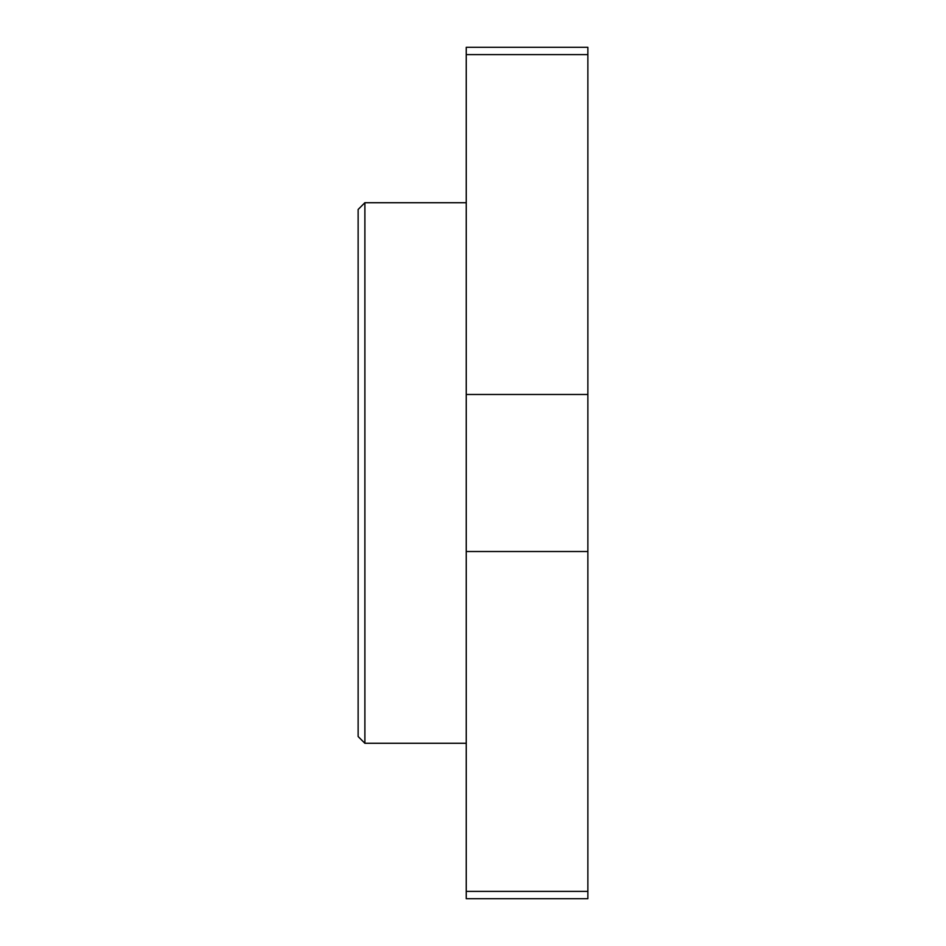 <?xml version="1.0" encoding="UTF-8"?>
<svg xmlns="http://www.w3.org/2000/svg" width="946" height="946" viewBox="0 0 946 946"><rect width="100%" height="100%" fill="white"/><g stroke="black" fill="none" stroke-linecap="round" stroke-linejoin="round"><path stroke-width="1.42" d="M466.248 54.608L587.868 54.608L587.868 47.3L466.248 47.3L466.248 898.7L587.868 898.7L587.868 891.392L466.248 891.392M466.248 551.518L587.868 551.518L587.868 891.392M466.248 394.482L587.868 394.482L587.868 551.518M587.868 54.608L587.868 394.482M364.884 743.284L364.884 202.716L358.132 209.468L358.132 736.532L364.884 743.284L466.248 743.284M364.884 202.716L466.248 202.716"/></g></svg>
